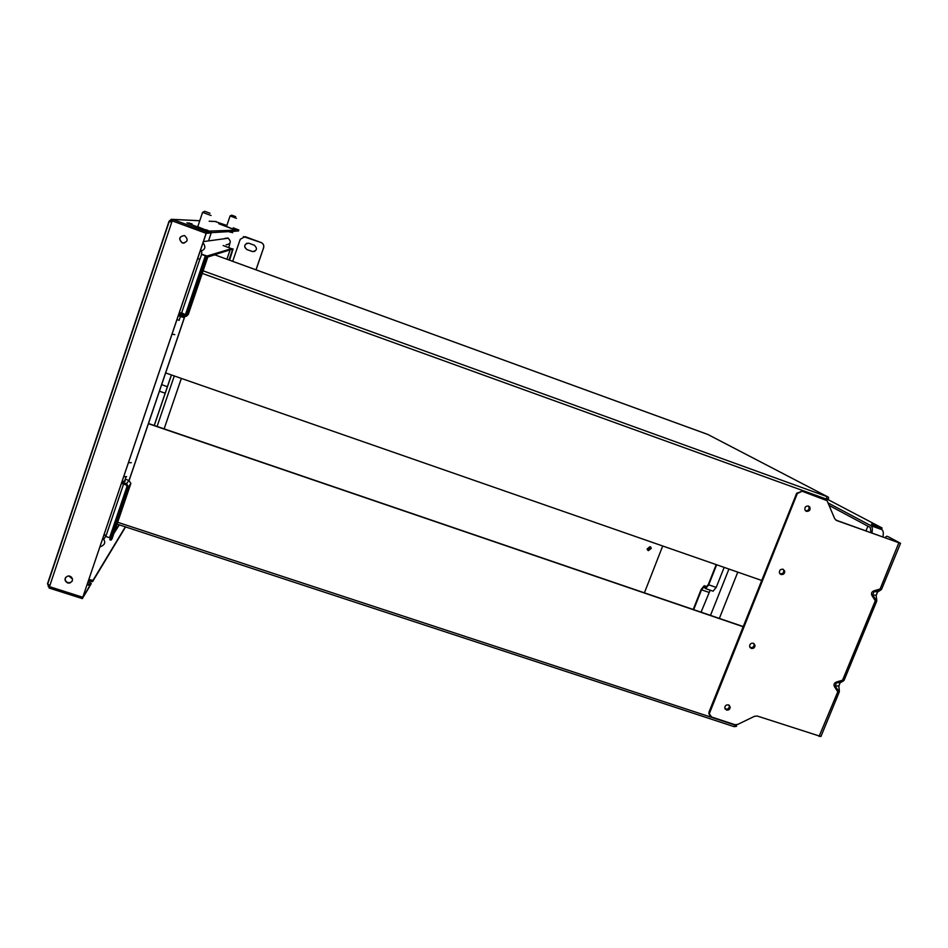 <?xml version="1.0" encoding="UTF-8"?>
<svg xmlns="http://www.w3.org/2000/svg" width="948" height="948" viewBox="0 0 948 948"><rect width="100%" height="100%" fill="white"/><g stroke="black" fill="none" stroke-linecap="round" stroke-linejoin="round"><path stroke-width="1.42" d="M651.323 548.264L648.444 550.658L647.117 548.987L649.996 546.652L651.323 548.264L650.612 546.984L651.134 548.086L648.254 550.468L647.626 550.124L648.254 550.468L650.802 547.778L647.484 549.947M650.423 546.854L650.802 547.778M835.804 520.073L898.064 542.457L888.454 536.829L900.541 543.299L836.622 520.511L834.655 518.615L827.059 500.686L802.138 491.242L797.304 493.553L709.294 713.714L709.057 711.877L796.687 493.209L802.138 491.242M886.83 536.248L884.662 537.635M709.294 713.714L711.569 716.996L734.89 724.663L737.663 724.45L754.572 716.273L757.345 716.06L820.921 736.525L839.134 692.301M709.803 715.645L708.796 713.097M825.755 499.774L801.51 490.898M750.697 647.899C753.032 648.195 754.276 647.164 754.454 644.806L753.944 643.562L754.454 644.806C754.276 647.164 753.032 648.195 750.697 647.899L750.069 647.591L750.697 647.899M779.896 573.753L780.05 573.801C782.681 574.038 783.901 572.829 783.712 570.175L784.067 570.423C784.257 573.09 783.036 574.298 780.394 574.061L780.394 574.061C783.036 574.298 784.257 573.09 784.067 570.423L783.107 569.262C780.5 569.025 779.268 570.21 779.41 572.829L780.998 574.5C783.64 574.737 784.861 573.516 784.671 570.862M805.539 510.806C808.561 510.759 809.628 509.289 808.751 506.41L809.13 506.623C809.983 509.586 808.869 511.043 805.776 510.972L805.776 510.972C808.869 511.043 809.983 509.586 809.13 506.623L808.537 506.042C805.492 505.948 804.354 507.37 805.125 510.32L806.404 511.339C809.509 511.399 810.623 509.953 809.77 506.979M725.955 709.424C728.123 709.732 729.368 708.796 729.699 706.627L729.332 705.359L729.699 706.627C729.368 708.796 728.123 709.732 725.955 709.424L725.137 708.974L725.955 709.424M728.526 704.921C726.381 704.613 725.125 705.537 724.77 707.682L726.476 710.028C728.645 710.336 729.901 709.4 730.233 707.22L728.526 704.921M876.675 599.788L876.758 601.02L875.087 600.44L872.018 595.664C870.916 593.412 871.579 591.789 874.02 590.794L874.009 591.647L880.68 590.083L877.457 592.109L876.13 595.332L876.675 599.788L875.739 599.669L872.67 594.894L874.009 591.647L877.919 591.813M839.336 690.748L838.814 685.949L839.324 691.839L837.594 691.459L834.524 686.79C833.41 684.598 834.074 682.998 836.491 682.003L836.491 682.797L843.175 681.091L840.118 682.773L838.814 685.949L835.188 685.985L836.491 682.797L840.509 682.56M751.254 648.432C753.589 648.728 754.833 647.697 755.011 645.339L753.328 643.265C751.029 642.957 749.773 643.976 749.572 646.311L751.254 648.432M834.524 686.79L835.188 685.985L838.257 690.654L819.06 736.454M836.491 682.003L842.191 680.297L844.111 680.237L843.175 681.091M874.02 590.794L879.756 589.099L881.616 589.218L880.68 590.083M872.018 595.664L872.67 594.894L876.13 595.332L876.746 599.871M662.699 545.989L644.415 592.832M734.321 726.666L736.572 726.287L736.359 724.817M113.843 533.546L119.306 524.86M733.942 726.535L735.612 724.817M743.173 626.735L148.409 423.697M743.244 626.569L148.469 423.519M753.743 643.443L754.122 644.498C753.944 646.856 752.7 647.887 750.378 647.591L749.939 647.401M729.13 705.217L729.391 706.272C729.059 708.452 727.815 709.388 725.647 709.08L725.019 708.772M114.21 532.468L119.045 524.777M826.348 500.07L826.775 496.527L203.109 270.82M761.718 580.46L165.639 372.943M783.712 570.175L783.226 569.31M202.244 273.391L827.071 499.347L828.611 498.375L828.422 497.25L826.775 496.527M207.813 257.003L214.817 254.822L707.883 434.492M223.159 245.532L231.549 248.672L206.996 256.019L201.533 254.159M231.253 249.525L207.896 256.754M214.935 254.87L706.71 434.042M229.582 260.202L233.101 248.969L231.537 248.684L231.253 249.537M181.341 378.418L164.134 428.863M109.85 539.744L113.108 527.704L127.056 486.62L126.167 484.914L121.486 483.361M178.757 314.416L183.77 316.158L185.251 315.257L199.744 272.562L206.569 256.28L201.474 254.36M125.243 479.19L128.869 480.399L130.871 483.433L112.065 538.772M178.307 315.72L183.651 317.544L186.578 315.731L201.083 273.048L207.896 256.766L201.486 254.313M186.318 316.288L188.285 314.463L207.896 256.766M128.869 480.399L126.594 483.646L128.383 487.071L114.435 528.131L111.035 540.135L112.042 538.831M205.337 255.77L185.844 313.48M110.004 537.848L105.761 536.45M185.761 313.444L185.002 315.696M184.374 317.533L129.047 480.47M185.832 313.468L185.168 315.447M184.457 317.521L129.118 480.506M126.594 483.646L121.925 482.082M124.804 480.482L125.018 480.66C125.669 481.43 124.757 481.584 122.256 481.086M185.05 314.937L183.77 316.158M179.148 313.243L180.902 313.468M179.35 312.662L181.767 313.018M121.427 483.563L122.766 483.776M181.684 312.769L184.836 314.475L183.13 314.262L182.822 315.174L179.575 313.8M184.552 315.317L182.822 315.174M181.423 313.196L182.751 313.67L181.898 313.124M183.13 314.262L179.883 312.887M125.326 484.629L124.674 484.416M255.984 269.825L263.568 247.795C264.137 245.378 263.295 243.612 261.02 242.522L243.411 236.585M245.236 236.68L261.02 242.522M245.153 236.692L240.247 239.228L232.687 261.328M246.847 249.537L252.547 251.599C257.05 250.675 257.655 248.542 254.348 245.224L248.708 243.162C244.146 244.051 243.529 246.172 246.847 249.537L252.618 251.564L254.811 251.35M246.978 243.162C243.992 245.177 243.98 247.286 246.93 249.502M256.031 269.836L263.627 247.772C264.196 245.354 263.354 243.589 261.079 242.498M881.486 529.446L882.09 527.977L827.64 499.383M882.09 527.977L871.39 524.114L881.83 529.624L870.904 525.69L828.208 502.997M882.872 536.995C883.678 533.12 883.335 530.655 881.83 529.624M871.887 533.049C872.717 529.174 872.385 526.721 870.904 525.69M716.202 564.617L708.334 584.489L706.082 587.239L704.21 585.71L701.141 589.455L693.213 609.493M712.967 591.149L705.632 588.613L703.748 587.085L701.52 589.81L693.675 609.647M705.632 588.613L708.725 584.833L716.676 564.771M871.105 532.764L870.205 527.408L829.227 505.485M710.17 590.177L701.07 612.171M713.074 591.185L716.202 587.416L708.725 584.833M724.154 567.378L716.202 587.416M865.939 530.904L867.882 526.164M728.929 569.037L710.502 615.394M719.354 618.416L737.781 572.13M176.909 319.843L179.219 320.045M126.641 476.607L123.773 476.631M125.586 526.922L92.56 581.657L88.484 580.745M90.783 584.584L89.728 585.793M71.704 577.356L71.396 578.268L70.839 576.585M89.325 587.013L82.334 598.615L89.752 585.734L87.204 584.513M206.628 231.857L206.143 233.315L209.378 233.078L209.852 231.679L206.628 231.857L172.69 219.415L172.204 220.872L206.237 233.303L82.796 597.252L206.143 233.315L172.204 220.872L171.031 222.081L169.289 221.394L47.673 584.122L49.225 585.023L49.474 586.646L82.796 597.252L49.474 586.646L49.023 588.009L82.334 598.615M89.337 579.584L92.999 580.354L125.337 526.851M87.453 583.778L90.581 584.359L91.221 583.316L88.093 581.906M72.475 578.92L68.754 575.946M48.964 584.916L49.675 586.054L49.213 587.404L47.495 583.79M169.289 221.394L170.51 221.808M182.217 242.925C178.319 238.991 179.03 236.538 184.362 235.566L184.659 235.661C188.557 239.56 187.858 242.013 182.573 243.032L182.217 242.925M67.592 582.973C64.12 580.567 64.144 578.268 67.675 576.076L69.891 576.135C73.363 578.529 73.34 580.816 69.844 583.032L67.592 582.973M72.084 581.337L70.081 582.676L67.829 582.617C65.388 581.48 64.677 579.726 65.673 577.368M184.161 243.115L182.348 242.913C178.449 238.979 179.16 236.526 184.481 235.554M171.126 222.069L171.825 221.844M169.028 221.263L171.363 219.272L172.69 219.415M172.216 220.825L170.51 221.796L171.363 219.272M215.066 221.477L226.726 225.446M209.852 231.679L186.957 222.875M208.69 231.205L190.761 224.368L189.801 223.858L191.994 223.847L186.969 222.816M208.714 231.134L197.362 226.584M209.769 231.324L206.273 229.76M209.852 231.075L235.744 230.186L218.751 223.704M234.843 229.831L218.763 223.681M234.867 229.795L226.371 226.453M235.436 229.89L232.9 228.812M235.471 229.76L238.837 230.008L233.232 227.84M210.527 231.632L209.413 232.959M235.744 230.186L235.388 231.217L210.148 232.734M236.111 230.163L235.412 231.146M238.837 230.008L238.493 230.992L235.815 231.028M89.432 577.96L89.752 577.012M232.687 232.687L229.546 231.632M228.835 231.679L230.921 232.355M230.115 215.954L236.479 218.313M231.703 215.172L235.661 216.63L231.703 215.172L230.08 215.966L226.489 226.56M202.611 212.376L211.084 215.516M204.673 211.297L209.97 213.241L204.673 211.297L202.54 212.411M879.732 589.952L898.811 542.849M842.191 681.091L875.739 599.669M839.253 690.63L838.257 690.654M709.057 711.877L709.554 712.481M796.687 493.209L797.304 493.553M825.009 499.395L825.672 499.738M835.946 520.132L836.622 520.511M735.458 725.196L117.671 522.277M828.031 496.989L707.706 434.397M228.978 259.989L232.698 249.087M226.916 259.231L230.115 249.881M154.204 425.474L171.387 374.946M157.084 426.458L174.278 375.953M186.578 315.731L188.119 314.582M130.634 483.788L128.383 487.071M127.127 486.134L109.613 537.706M114.435 528.131L113.108 527.704M201.083 273.048L199.744 272.562M183.462 316.087L184.374 315.423M207.576 256.861L206.249 256.375M197.658 258.638L199.874 259.148C201.474 255.45 202.031 252.891 201.545 251.481M203.038 242.771C206.131 247.073 205.183 249.893 200.17 251.22M224.889 238.386L228.006 238.067C231.549 241.61 230.909 243.873 226.098 244.857M99.99 546.783L101.436 546.285C105.121 544.413 105.678 541.865 103.107 538.642M103.842 535.442L106.389 534.791L123.596 484.061M707.042 586.741L704.471 585.852M708.926 592.358L701.52 589.81M174.787 334.632L172.062 334.158M128.501 462.671L131.357 462.695M48.194 586.468L48.751 584.821M92.999 580.354L92.56 581.657M90.581 584.359L90.131 585.674M91.221 583.316L90.771 584.62M89.752 585.734L89.302 587.049M169.028 221.275L47.542 583.648M171.955 221.607L49.711 585.959M216.203 221.571L209.164 221.216M199.341 220.73L172.832 219.426M208.548 240.828L211.214 232.947M235.602 231.194L235.945 230.174M236.206 231.158L236.562 230.139M209.757 233.054L210.231 231.656M210.883 232.971L211.357 231.585M189.339 222.887L189.019 223.811M91.423 580.247L90.984 581.551M88.982 584.264L88.733 584.999M888.335 536.781L886.771 536.212M729.391 706.272L730.233 707.22M754.122 644.498L755.011 645.339M844.135 680.19L876.604 601.399M881.676 589.087L900.505 543.382M840.047 682.833L838.921 686.091M877.516 592.062L876.213 595.451M734.179 726.678L117.042 524.125M171.458 374.97L154.275 425.498M111.035 540.135L109.719 539.696M181.625 312.935L199.815 259.302M179.101 320.4L180.428 316.478M203.429 241.598L228.326 238.197M228.764 247.582L229.89 243.363M161.658 384.687L167.464 386.701M159.442 391.216L165.248 393.23M104.007 539.021L106.093 535.584M124.496 481.383L126.025 476.903M707.078 586.694L704.305 585.745M199.353 220.694L172.714 219.367L172.204 220.825M209.176 221.18L216.073 221.524M202.576 212.423L197.705 226.833"/></g></svg>
